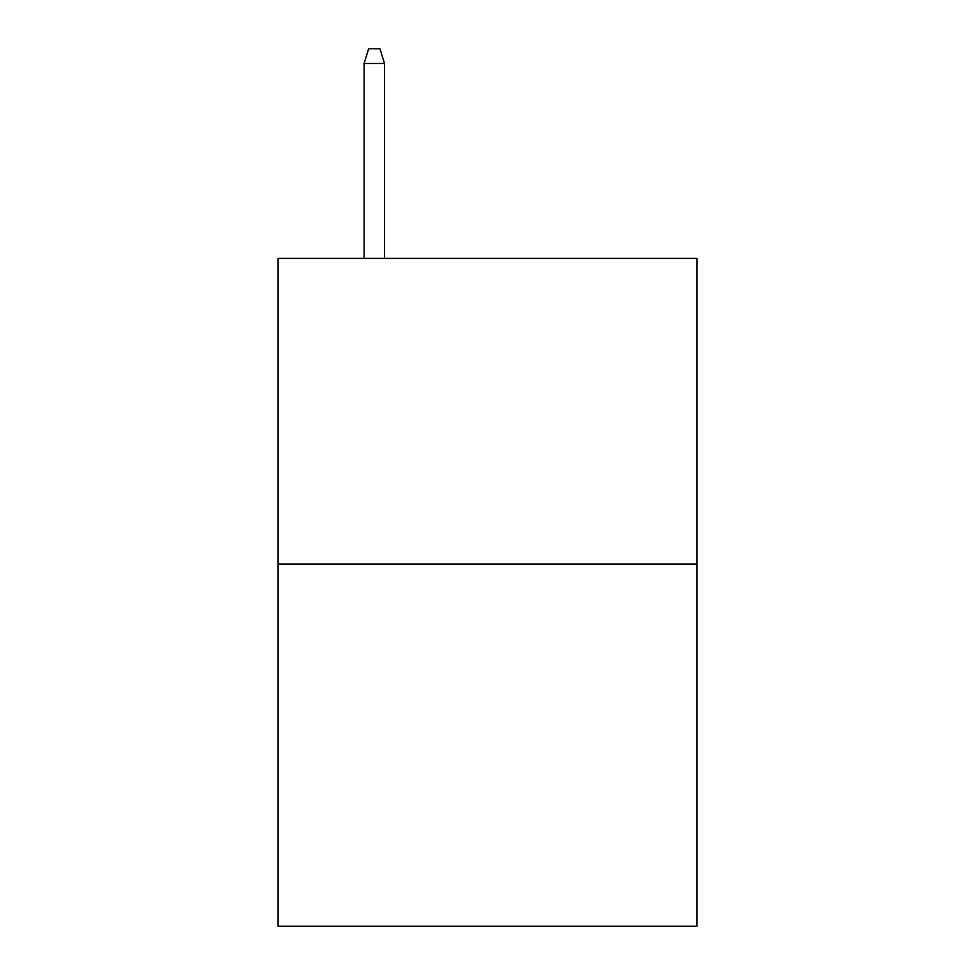 <?xml version="1.0" encoding="UTF-8"?>
<svg xmlns="http://www.w3.org/2000/svg" width="975" height="975" viewBox="0 0 975 975"><rect width="100%" height="100%" fill="white"/><g stroke="black" fill="none" stroke-linecap="round" stroke-linejoin="round"><path stroke-width="1.46" d="M696.918 564.025L696.918 258.387L278.082 258.387L278.082 926.25L696.918 926.25L696.918 564.025L278.082 564.025M384.491 258.387L384.491 63.46L364.114 63.46L364.114 258.387M364.114 63.46L368.648 48.75L379.957 48.75L384.491 63.46"/></g></svg>
